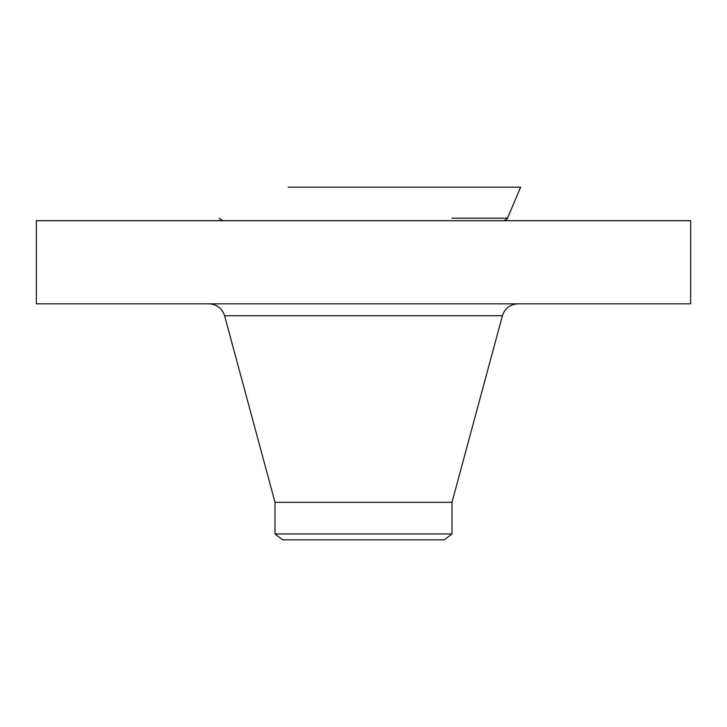 <?xml version="1.0" encoding="UTF-8"?>
<svg xmlns="http://www.w3.org/2000/svg" width="727" height="727" viewBox="0 0 727 727"><rect width="100%" height="100%" fill="white"/><g stroke="black" fill="none" stroke-linecap="round" stroke-linejoin="round"><path stroke-width="1.09" d="M36.35 220.708L690.65 220.708L690.65 303.831L36.35 303.831L36.35 220.708M275.006 533.972L451.994 533.972L444.379 539.816L282.621 539.816L275.006 533.972L275.006 502.302L451.994 502.302L502.412 315.727C504.911 308.275 510.09 304.313 517.942 303.831M288.165 187.184L520.641 187.184L507.482 218.173L451.885 218.173M275.006 502.302L224.588 315.727L502.412 315.727M224.588 315.727C222.089 308.275 216.91 304.313 209.058 303.831M451.994 533.972L451.994 502.302M219.518 218.173C218.891 218.491 220.172 219.336 223.343 220.708M507.482 218.173C508.109 218.491 506.828 219.336 503.657 220.708"/></g></svg>
